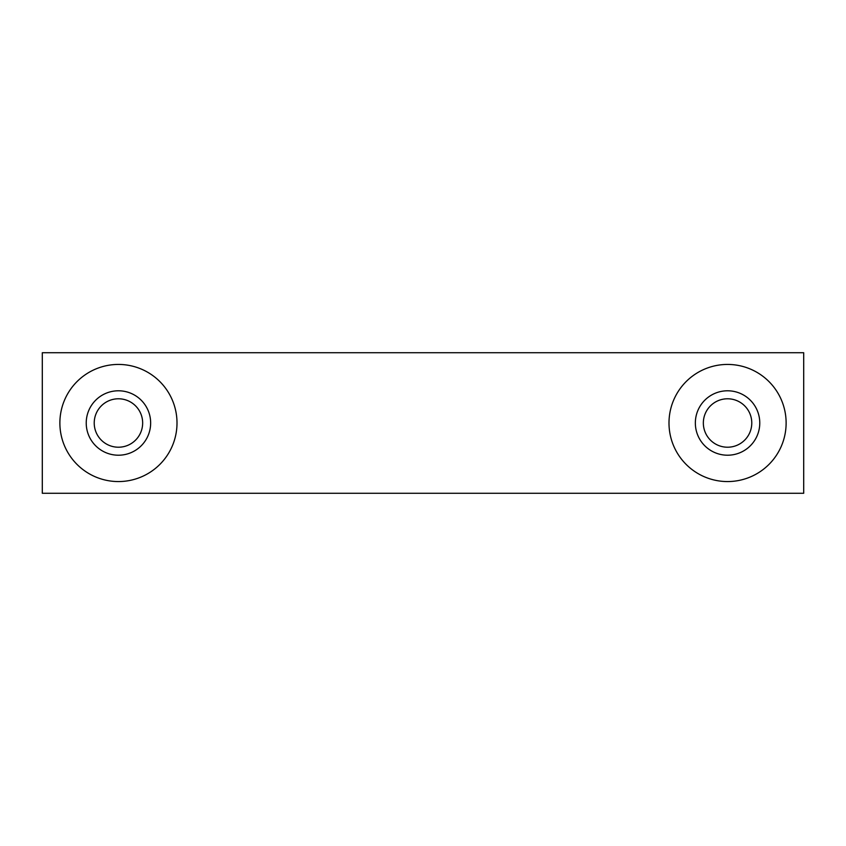 <?xml version="1.0" encoding="UTF-8"?>
<svg xmlns="http://www.w3.org/2000/svg" width="846" height="846" viewBox="0 0 846 846"><rect width="100%" height="100%" fill="white"/><g stroke="black" fill="none" stroke-linecap="round" stroke-linejoin="round"><path stroke-width="1.27" d="M668.996 423A58.564 58.564 0 0 1 727.56 364.436A58.564 58.564 0 0 1 786.124 423A58.564 58.564 0 0 1 727.56 481.564A58.564 58.564 0 0 1 668.996 423M759.771 423A32.211 32.211 0 0 0 727.56 390.789A32.211 32.211 0 0 0 695.349 423A32.211 32.211 0 0 0 727.56 455.211A32.211 32.211 0 0 0 759.771 423M751.777 423A24.217 24.217 0 0 0 727.56 398.783A24.217 24.217 0 0 0 703.343 423A24.217 24.217 0 0 0 727.56 447.217A24.217 24.217 0 0 0 751.777 423M59.876 423A58.564 58.564 0 0 1 118.44 364.436A58.564 58.564 0 0 1 177.004 423A58.564 58.564 0 0 1 118.44 481.564A58.564 58.564 0 0 1 59.876 423M142.657 423A24.217 24.217 0 0 0 118.44 398.783A24.217 24.217 0 0 0 94.223 423A24.217 24.217 0 0 0 118.44 447.217A24.217 24.217 0 0 0 142.657 423M150.651 423A32.211 32.211 0 0 0 118.44 390.789A32.211 32.211 0 0 0 86.229 423A32.211 32.211 0 0 0 118.44 455.211A32.211 32.211 0 0 0 150.651 423M42.3 352.719L42.3 493.281L803.7 493.281L803.7 352.719L42.3 352.719"/></g></svg>
